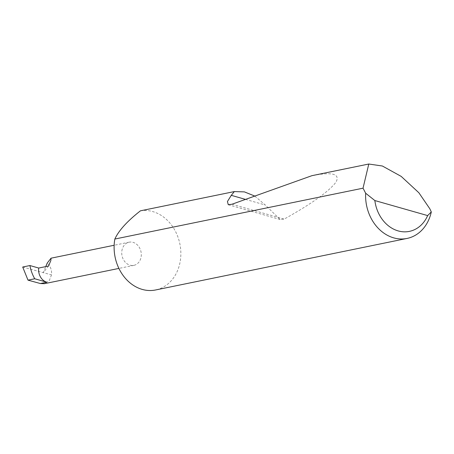 <?xml version="1.0" encoding="UTF-8"?>
<svg xmlns="http://www.w3.org/2000/svg" width="454" height="454" viewBox="0 0 454 454"><rect width="100%" height="100%" fill="white"/><g stroke="black" fill="none" stroke-linecap="round" stroke-linejoin="round"><path stroke-width="0.34" stroke-dasharray="2.27 1.7" d="M121.848 251.011A11.821 9.699 -101.6 0 1 129.14 242.186A11.821 9.699 -101.6 0 1 141.183 256.516A11.821 9.699 -101.6 0 1 133.89 265.346A11.821 9.699 -101.6 0 1 121.848 251.011M140.451 210.815A40.304 33.057 -101.6 0 1 180.437 259.881A40.304 33.057 -101.6 0 1 155.569 289.975M254.802 196.077L265.289 205.015L280.084 219.486L284.159 219.1C311.802 203.693 329.105 191.344 336.062 182.043C340.284 173.854 332.237 171.731 311.915 175.675M22.7 267.026L51.501 274.897C51.955 270.17 50.536 266.214 47.239 263.042M48.544 266.033L43.244 272.638L45.758 266.606M51.501 274.897L49.316 280.555L44.384 283.688M245.529 199.391L265.289 205.015M231.96 204.238L284.159 219.1M129.14 242.186L114.147 245.256M133.89 265.346L118.897 268.416M228.288 204.737L280.084 219.486"/><path stroke-width="0.68" d="M407.068 238.435A40.304 33.057 -101.6 0 1 365.669 193.239L363.03 188.183L368.784 164.025L382.387 166.011L401.183 176.39L418.86 192.751L429.825 208.772L431.3 211.933A40.304 33.057 -101.6 0 1 407.068 238.435L155.569 289.975A40.304 33.057 -101.6 0 1 114.522 241.108A40.304 33.057 -101.6 0 1 114.845 239.042C118.704 230.587 127.239 221.177 140.451 210.815L234.343 191.577L244.417 191.889L254.802 196.077M368.784 164.025L311.915 175.675L231.96 204.238L228.288 204.737L227.431 201.525L231.285 195.333L234.343 191.577M45.758 266.606L47.239 263.042L51.064 258.184L50.859 260.488L48.544 266.033L38.721 268.047L29.93 265.545L22.7 267.026L28.006 280.146L40.4 283.534L44.384 283.688L118.897 268.416M29.93 265.545A34.844 28.579 78.4 0 0 34.731 278.767L46.841 282.218A11.821 9.699 -101.6 0 1 38.721 268.047M363.03 188.183L114.845 239.042M365.669 193.239L374.862 200.554L427.651 215.593L431.3 211.933M374.862 200.554A33.851 27.768 78.4 0 0 398.169 230.91A33.851 27.768 78.4 0 0 427.651 215.593M34.731 278.767L28.006 280.146M46.841 282.218L40.4 283.534M231.285 195.333L245.529 199.391M114.147 245.256L51.064 258.184"/></g></svg>
